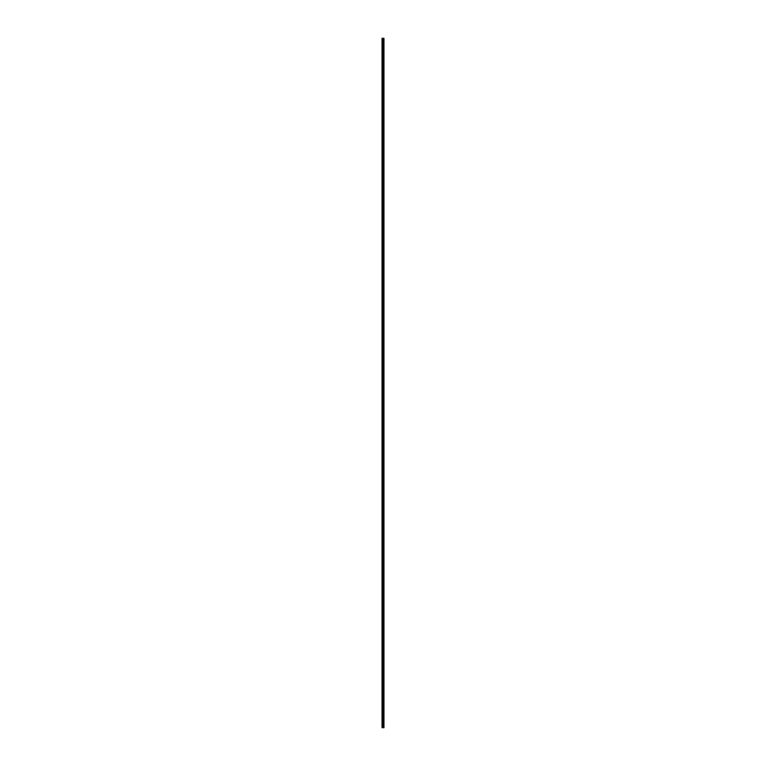 <?xml version="1.0" encoding="UTF-8"?>
<svg xmlns="http://www.w3.org/2000/svg" width="766" height="766" viewBox="0 0 766 766"><rect width="100%" height="100%" fill="white"/><g stroke="black" fill="none" stroke-linecap="round" stroke-linejoin="round"><path stroke-width="1.15" d="M382.751 727.7L383.957 727.7L383.957 38.3L382.043 38.3L382.043 727.7L382.751 727.7L382.751 38.3M383.957 38.3L383.938 727.7M383.316 727.7L383.316 38.3M383.287 727.7L383.287 38.3M382.148 727.7L382.148 38.3M383.9 727.7L383.9 38.3M383.766 727.7L383.766 38.3M383.709 727.7L383.709 38.3M383.507 727.7L383.507 38.3M383.46 727.7L383.46 38.3M383.105 727.7L383.105 38.3M382.99 727.7L382.99 38.3M382.876 727.7L382.876 38.3M382.435 727.7L382.435 38.3M382.378 727.7L382.378 38.3"/></g></svg>
